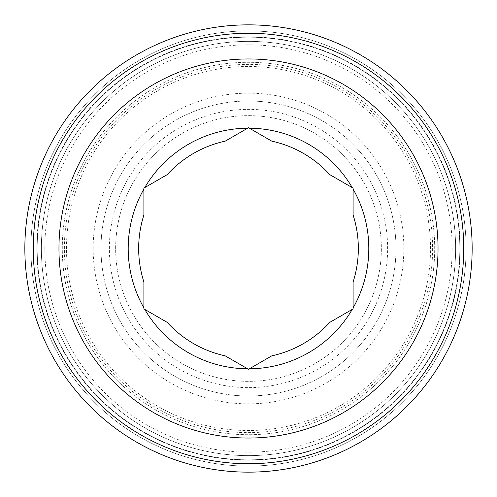 <?xml version="1.0" encoding="UTF-8"?>
<svg xmlns="http://www.w3.org/2000/svg" width="497" height="497" viewBox="0 0 497 497"><rect width="100%" height="100%" fill="white"/><g stroke="black" fill="none" stroke-linecap="round" stroke-linejoin="round"><path stroke-width="0.37" stroke-dasharray="2.48 1.86" d="M143.894 281.992A109.837 109.837 0 0 1 143.894 215.008L143.894 188.102L167.191 174.652A109.837 109.837 0 0 1 225.197 141.16L248.5 127.71L271.803 141.16A109.837 109.837 0 0 1 329.809 174.652L353.106 188.102L353.106 215.008A109.837 109.837 0 0 1 353.106 281.992L353.106 308.898L329.809 322.348A109.837 109.837 0 0 1 271.803 355.84L248.5 369.29L225.197 355.84A109.837 109.837 0 0 1 167.191 322.348L143.894 308.898L143.894 281.992M115.646 248.5A132.854 132.854 0 0 1 314.924 133.445A132.854 132.854 0 0 1 314.924 363.555A132.854 132.854 0 0 1 115.646 248.5A132.854 132.854 0 0 1 314.924 133.445A132.854 132.854 0 0 1 314.924 363.555A132.854 132.854 0 0 1 115.646 248.5A132.854 132.854 0 0 1 314.924 133.445A132.854 132.854 0 0 1 314.924 363.555A132.854 132.854 0 0 1 115.646 248.5M30.913 248.5A217.587 217.587 0 0 1 357.293 60.062A217.587 217.587 0 0 1 357.293 436.938A217.587 217.587 0 0 1 30.913 248.5A217.587 217.587 0 0 1 357.293 60.062A217.587 217.587 0 0 1 357.293 436.938A217.587 217.587 0 0 1 30.913 248.5A217.587 217.587 0 0 0 248.5 466.087A217.587 217.587 0 0 0 466.087 248.5A217.587 217.587 0 0 0 248.5 30.913A217.587 217.587 0 0 0 30.913 248.5A217.587 217.587 0 0 1 357.293 60.062A217.587 217.587 0 0 1 357.293 436.938A217.587 217.587 0 0 1 30.913 248.5M36.828 248.5A211.672 211.672 0 0 1 354.336 65.188A211.672 211.672 0 0 1 354.336 431.812A211.672 211.672 0 0 1 36.828 248.5M62.293 248.5A186.207 186.207 0 0 1 341.601 87.242A186.207 186.207 0 0 1 341.601 409.758A186.207 186.207 0 0 1 62.293 248.5A186.207 186.207 0 0 1 341.601 87.242A186.207 186.207 0 0 1 341.601 409.758A186.207 186.207 0 0 1 62.293 248.5A186.207 186.207 0 0 1 341.601 87.242A186.207 186.207 0 0 1 341.601 409.758A186.207 186.207 0 0 1 62.293 248.5A186.207 186.207 0 0 1 341.601 87.242A186.207 186.207 0 0 1 341.601 409.758A186.207 186.207 0 0 1 62.293 248.5M64.386 248.5A184.114 184.114 0 0 1 340.557 89.056A184.114 184.114 0 0 1 340.557 407.944A184.114 184.114 0 0 1 64.386 248.5M66.48 248.5A182.02 182.02 0 0 1 339.507 90.864A182.02 182.02 0 0 1 339.507 406.136A182.02 182.02 0 0 1 66.48 248.5M101.003 248.5A147.497 147.497 0 0 1 322.249 120.765A147.497 147.497 0 0 1 322.249 376.235A147.497 147.497 0 0 1 101.003 248.5A147.497 147.497 0 0 1 322.249 120.765A147.497 147.497 0 0 1 322.249 376.235A147.497 147.497 0 0 1 101.003 248.5A147.497 147.497 0 0 1 322.249 120.765A147.497 147.497 0 0 1 322.249 376.235A147.497 147.497 0 0 1 101.003 248.5M41.375 248.5A207.125 207.125 0 0 1 352.062 69.126A207.125 207.125 0 0 1 352.062 427.874A207.125 207.125 0 0 1 41.375 248.5A207.125 207.125 0 0 1 352.062 69.126A207.125 207.125 0 0 1 352.062 427.874A207.125 207.125 0 0 1 41.375 248.5A207.125 207.125 0 0 1 352.062 69.126A207.125 207.125 0 0 1 352.062 427.874A207.125 207.125 0 0 1 41.375 248.5M109.371 248.5A139.129 139.129 0 0 1 318.068 128.009A139.129 139.129 0 0 1 318.068 368.991A139.129 139.129 0 0 1 109.371 248.5M459.812 248.5A211.312 211.312 0 0 1 248.5 459.812A211.312 211.312 0 0 1 37.188 248.5A211.312 211.312 0 0 1 248.5 37.188A211.312 211.312 0 0 1 459.812 248.5M37.188 248.5A211.312 211.312 0 0 1 354.156 65.498A211.312 211.312 0 0 1 354.156 431.502A211.312 211.312 0 0 1 37.188 248.5M93.156 248.5A155.344 155.344 0 0 1 326.175 113.968A155.344 155.344 0 0 1 326.175 383.032A155.344 155.344 0 0 1 93.156 248.5M44.829 248.5A203.671 203.671 0 0 1 350.335 72.121A203.671 203.671 0 0 1 350.335 424.879A203.671 203.671 0 0 1 44.829 248.5"/><path stroke-width="0.75" d="M58.957 248.5A189.543 189.543 0 0 1 343.272 84.353A189.543 189.543 0 0 1 343.272 412.647A189.543 189.543 0 0 1 58.957 248.5M143.894 307.904L143.894 308.898L144.745 309.389A120.299 120.299 0 0 0 247.643 368.799L248.5 369.29L249.357 368.799A120.299 120.299 0 0 0 352.255 309.389L353.106 308.898L353.106 307.904A120.299 120.299 0 0 0 353.106 189.096L353.106 188.102L352.255 187.611A120.299 120.299 0 0 0 249.357 128.201L248.5 127.71L247.643 128.201A120.299 120.299 0 0 0 144.745 187.611L143.894 188.102L143.894 189.096A120.299 120.299 0 0 0 143.894 307.904L143.894 281.992A109.837 109.837 0 0 1 143.894 215.008L143.894 189.096M247.643 368.799L225.197 355.84A109.837 109.837 0 0 1 167.191 322.348L144.745 309.389M352.255 309.389L329.809 322.348A109.837 109.837 0 0 1 271.803 355.84L249.357 368.799M353.106 189.096L353.106 215.008A109.837 109.837 0 0 1 353.106 281.992L353.106 307.904M249.357 128.201L271.803 141.16A109.837 109.837 0 0 1 329.809 174.652L352.255 187.611M144.745 187.611L167.191 174.652A109.837 109.837 0 0 1 225.197 141.16L247.643 128.201M33.256 248.5A215.244 215.244 0 0 1 356.119 62.094A215.244 215.244 0 0 1 356.119 434.906A215.244 215.244 0 0 1 33.256 248.5M24.85 248.5A223.65 223.65 0 0 1 360.325 54.813A223.65 223.65 0 0 1 360.325 442.187A223.65 223.65 0 0 1 24.85 248.5"/></g></svg>
